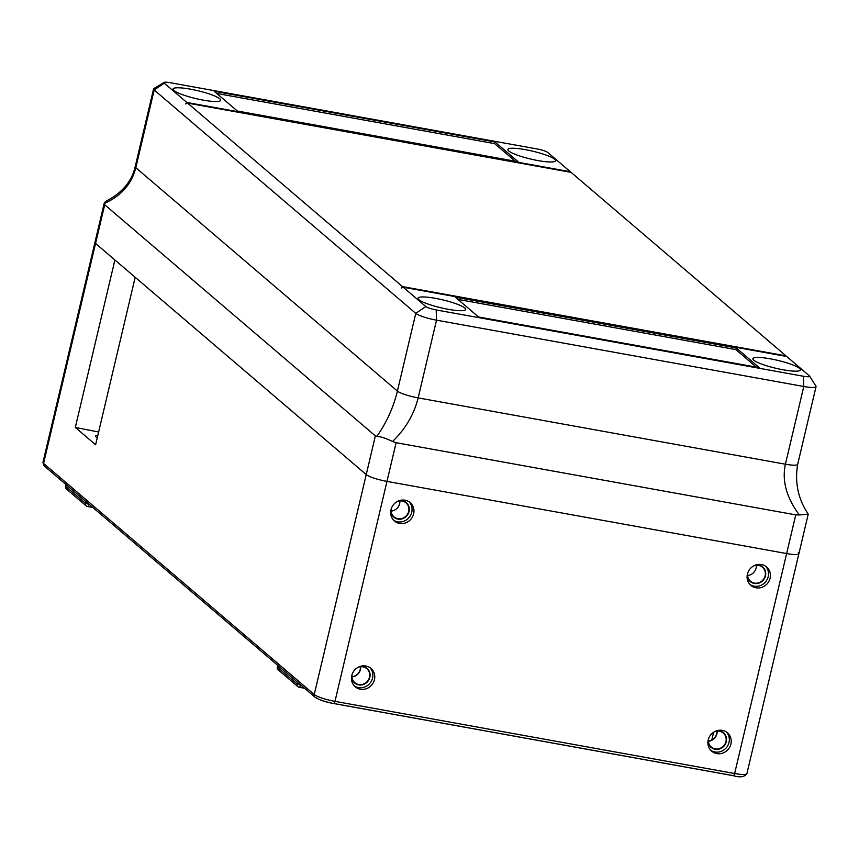 <?xml version="1.0" encoding="UTF-8"?>
<svg xmlns="http://www.w3.org/2000/svg" width="859" height="859" viewBox="0 0 859 859"><rect width="100%" height="100%" fill="white"/><g stroke="black" fill="none" stroke-linecap="round" stroke-linejoin="round"><path stroke-width="1.29" d="M409.163 501.871A12.09 11.35 -49.5 0 1 411.751 512.254A12.09 11.35 -49.5 0 1 393.551 520.157M390.77 510.718A9.599 9.009 130.5 0 0 399.059 519.233A9.599 9.009 130.5 0 0 409.034 511.502A9.599 9.009 130.5 0 0 399.414 500.604M765.616 566.242A12.09 11.35 -49.5 0 1 768.204 576.625A12.09 11.35 -49.5 0 1 750.004 584.528M747.223 575.09A9.599 9.009 130.5 0 0 755.512 583.605A9.599 9.009 130.5 0 0 765.487 575.884A9.599 9.009 130.5 0 0 755.866 564.975M369.971 667.668A12.09 11.35 -49.5 0 1 372.559 678.052A12.09 11.35 -49.5 0 1 354.359 685.954M351.578 676.516A9.599 9.009 130.5 0 0 359.867 685.031A9.599 9.009 130.5 0 0 369.842 677.3A9.599 9.009 130.5 0 0 360.222 666.401M726.424 732.04A12.09 11.35 -49.5 0 1 729.012 742.423A12.09 11.35 -49.5 0 1 710.812 750.326M708.031 740.887A9.599 9.009 130.5 0 0 716.32 749.402A9.599 9.009 130.5 0 0 726.295 741.682A9.599 9.009 130.5 0 0 716.674 730.773M747.835 572.728A9.213 8.644 130.5 0 0 750.498 581.264A9.213 8.644 130.5 0 0 765.122 575.809A9.213 8.644 130.5 0 0 762.47 567.251A9.213 8.644 130.5 0 0 753.622 565.952M747.62 575.476A9.213 8.644 130.5 0 0 756.081 568.089A9.213 8.644 130.5 0 0 756.307 565.308M747.416 574.145A12.09 11.35 130.5 0 0 750.895 585.387A12.09 11.35 130.5 0 0 770.094 578.236A12.09 11.35 130.5 0 0 766.604 566.994A12.09 11.35 130.5 0 0 747.416 574.145M708.213 739.943A12.09 11.35 130.5 0 0 711.703 751.185A12.09 11.35 130.5 0 0 730.902 744.034A12.09 11.35 130.5 0 0 727.412 732.791A12.09 11.35 130.5 0 0 708.213 739.943M351.771 675.571A12.09 11.35 130.5 0 0 355.25 686.813A12.09 11.35 130.5 0 0 374.449 679.662A12.09 11.35 130.5 0 0 370.959 668.42A12.09 11.35 130.5 0 0 351.771 675.571M397.169 501.581A9.213 8.644 -49.5 0 1 406.017 502.88A9.213 8.644 -49.5 0 1 408.669 511.438A9.213 8.644 -49.5 0 1 394.045 516.893A9.213 8.644 -49.5 0 1 391.382 508.356M391.167 511.105A9.213 8.644 130.5 0 0 399.628 503.718A9.213 8.644 130.5 0 0 399.854 500.937M390.963 509.774A12.09 11.35 130.5 0 0 394.453 521.016A12.09 11.35 130.5 0 0 413.641 513.865A12.09 11.35 130.5 0 0 410.151 502.622A12.09 11.35 130.5 0 0 390.963 509.774M708.643 738.525A9.213 8.644 130.5 0 0 711.306 747.062A9.213 8.644 130.5 0 0 725.93 741.607A9.213 8.644 130.5 0 0 723.278 733.049A9.213 8.644 130.5 0 0 714.43 731.75M708.428 741.274A9.213 8.644 130.5 0 0 716.889 733.887A9.213 8.644 130.5 0 0 717.115 731.106M708.407 741.059A9.02 8.461 130.5 0 0 716.674 733.833A9.02 8.461 130.5 0 0 716.889 731.127M351.975 676.903A9.213 8.644 130.5 0 0 360.436 669.515A9.213 8.644 130.5 0 0 360.662 666.734M351.965 676.688A9.02 8.461 130.5 0 0 360.222 669.462A9.02 8.461 130.5 0 0 360.447 666.756M357.978 667.379A9.213 8.644 -49.5 0 1 366.825 668.678A9.213 8.644 -49.5 0 1 369.477 677.236A9.213 8.644 -49.5 0 1 354.853 682.69A9.213 8.644 -49.5 0 1 352.19 674.154M75.313 427.428L95.607 444.758L135.185 277.296L366.235 474.587L375.372 435.9L104.701 204.775L95.553 243.462A17.277 2.867 -166.7 0 1 94.941 242.41A17.277 2.867 13.3 0 0 95.553 243.462L114.902 259.976L75.313 427.428L98.613 432.013M104.272 202.96L42.95 462.367A17.277 2.867 -166.7 0 0 43.562 463.42A2.878 2.706 130.5 0 0 44.389 466.093L315.06 697.229A2.878 2.706 -49.5 0 1 314.233 694.544L43.562 463.42L95.553 243.462L366.235 474.587A17.277 2.867 13.3 0 0 386.969 481.394L786.629 553.561A17.277 2.867 13.3 0 0 798.902 553.668A17.277 2.867 13.3 0 0 798.29 552.616M97.851 435.245A15.838 2.631 13.3 0 0 95.542 436.039A15.838 2.631 13.3 0 0 96.101 436.995L97.207 437.95M186.854 102.468L570.301 171.714L547.698 152.408A8.633 1.428 13.3 0 0 537.326 149.004L170.071 82.689A8.633 1.428 13.3 0 0 164.112 82.432A8.633 1.428 13.3 0 0 164.241 83.162L186.854 102.468L185.641 103.96M570.677 172.283L570.301 171.714M402.484 286.595L785.931 355.841L571.063 172.358L187.606 103.112L402.484 286.595L401.271 288.098M786.307 356.421L785.931 355.841M753.73 360.157A24.471 4.059 13.3 0 0 779.457 369.08A24.471 4.059 13.3 0 0 800.491 369.928A24.471 4.059 13.3 0 0 799.632 368.447A24.471 4.059 13.3 0 0 773.895 359.524A24.471 4.059 13.3 0 0 752.86 358.675A24.471 4.059 13.3 0 0 753.73 360.157M418.881 299.684A24.471 4.059 13.3 0 0 444.608 308.606A24.471 4.059 13.3 0 0 465.642 309.465A24.471 4.059 13.3 0 0 464.783 307.973A24.471 4.059 13.3 0 0 439.046 299.05A24.471 4.059 13.3 0 0 418.011 298.202A24.471 4.059 13.3 0 0 418.881 299.684M173.905 90.506A24.471 4.059 13.3 0 0 199.642 99.429A24.471 4.059 13.3 0 0 220.677 100.278A24.471 4.059 13.3 0 0 219.818 98.796A24.471 4.059 13.3 0 0 194.08 89.873A24.471 4.059 13.3 0 0 173.046 89.025A24.471 4.059 13.3 0 0 173.905 90.506M508.753 150.98A24.471 4.059 13.3 0 0 534.491 159.892A24.471 4.059 13.3 0 0 555.526 160.751A24.471 4.059 13.3 0 0 554.667 159.269A24.471 4.059 13.3 0 0 528.929 150.346A24.471 4.059 13.3 0 0 507.894 149.487A24.471 4.059 13.3 0 0 508.753 150.98M495.031 141.982L214.192 91.258L237.32 111.015L518.16 161.739L495.031 141.982L494.634 143.636L216.758 93.459M401.185 288.055L403.236 287.239L425.839 306.545A8.633 1.428 13.3 0 0 436.211 309.949L436.522 320.171L418.15 397.889C414.081 414.296 405.555 428.834 392.552 441.505L396.117 442.707L795.767 514.874L799.332 514.96C786.468 497.619 781.819 480.707 785.405 464.214L803.777 386.496L436.522 320.171A17.277 2.867 -166.7 0 1 415.777 313.374L154.18 89.991A17.277 2.867 -166.7 0 1 153.568 88.939A17.277 2.867 -166.7 0 1 153.922 88.52L164.112 82.432M396.117 442.707L386.969 481.394L786.629 553.561L795.767 514.874M478.517 316.971L759.356 367.684L736.217 347.938L455.377 297.214L478.517 316.971M436.211 309.949L803.466 376.263A8.633 1.428 13.3 0 0 809.543 376.059A8.633 1.428 13.3 0 0 809.296 375.791L786.694 356.485L403.236 287.239M315.06 697.229C319.537 700.053 325.754 702.157 333.7 703.532A2.878 0.87 100.2 0 0 334.978 701.352L386.969 481.394A17.277 2.867 -166.7 0 1 366.235 474.587L314.233 694.544A17.277 2.867 -166.7 0 0 334.978 701.352L734.628 773.519L786.629 553.561A17.277 2.867 -166.7 0 0 798.902 553.668L746.911 773.626A17.277 2.867 -166.7 0 1 734.628 773.519A2.878 0.87 -79.8 0 1 733.361 775.709A2.878 0.87 -79.8 0 1 733.221 775.645L333.861 703.521M375.372 435.9L376.876 436.361C386.561 422.607 393.411 407.52 397.406 391.092L135.808 167.709C131.674 184.019 121.14 195.959 104.207 203.529L104.701 204.775M376.876 436.361C380.805 436.587 386.035 438.305 392.552 441.505M164.241 83.162L154.18 89.991L135.808 167.709A17.277 2.867 -166.7 0 1 135.196 166.657C131.814 181.603 121.892 193.211 105.432 201.489L104.207 203.529M809.543 376.059L815.921 386.067A17.277 2.867 -166.7 0 1 816.05 386.593A17.277 2.867 -166.7 0 1 803.777 386.496L803.466 376.263M799.332 514.96L808.147 514.251M816.05 386.593L797.678 464.311C794.618 482.468 798.129 499.079 808.233 514.133L798.902 553.668M185.555 103.928L187.606 103.112M756.392 367.158L735.819 349.592L457.944 299.404M735.819 349.592L736.217 347.938M515.207 161.202L494.634 143.636M713.636 732.233L711.778 740.071M316.284 697.798A14.399 2.384 13.3 0 0 333.56 703.467A2.878 0.87 100.2 0 0 333.7 703.532L733.361 775.709C740.018 777.706 744.528 777.019 746.911 773.626M66.111 484.637L65.692 486.409L85.352 503.191L85.771 501.431M92.793 507.422L87.693 506.499M277.811 665.414L277.393 667.185L297.053 683.968L297.472 682.196M304.494 688.199L299.394 687.275M300.51 685.106A2.878 0.87 100.2 0 1 299.243 687.297A2.878 0.87 100.2 0 1 299.093 687.221A2.878 2.706 -49.5 0 1 297.053 683.968L300.51 685.106M277.457 666.895L277.393 667.185A2.878 2.706 130.5 0 0 278.219 669.859L297.88 686.652A2.878 2.878 0 0 0 299.243 687.297L304.558 688.252M65.756 486.13L65.692 486.409A2.878 2.706 130.5 0 0 66.519 489.093L86.179 505.876A2.878 2.706 -49.5 0 1 85.352 503.191L88.81 504.33A2.878 0.87 100.2 0 1 87.543 506.52A2.878 0.87 100.2 0 1 87.393 506.445A2.878 2.706 -49.5 0 1 86.179 505.876A2.878 2.878 0 0 0 87.543 506.52L92.858 507.476M797.678 464.311A17.277 2.867 -166.7 0 1 785.405 464.214L418.15 397.889A17.277 2.867 -166.7 0 1 397.406 391.092L415.777 313.374L425.839 306.545M135.196 166.657L153.568 88.939M278.219 669.859A2.878 2.878 0 0 1 277.296 667.014L277.693 665.317M66.519 489.093A2.878 2.878 0 0 1 65.595 486.237L65.993 484.54M44.389 466.093L42.95 462.367"/></g></svg>
